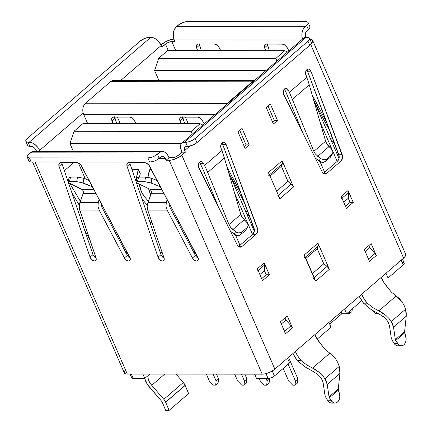 <?xml version="1.0" encoding="UTF-8"?>
<svg xmlns="http://www.w3.org/2000/svg" width="432" height="432" viewBox="0 0 432 432"><rect width="100%" height="100%" fill="white"/><g stroke="black" fill="none" stroke-linecap="round" stroke-linejoin="round"><path stroke-width="0.65" d="M382.968 316.348L384.102 317.261M387.86 321.548L389.443 325.496L387.86 321.548L386.181 319.313L384.075 317.239L379.431 314.221M309.517 38.281A7.247 2.668 156.5 0 1 307.973 41.17L309.766 45.29A7.247 2.668 -23.5 0 0 311.31 42.395L309.517 38.281A7.247 2.668 156.5 0 0 307.26 37.384L306.126 37.384A9.661 5.8 -130.8 0 0 303.399 38.302L181.786 143.208A9.661 5.8 49.2 0 0 181.294 150.514L182.012 152.167L180.441 147.366L180.754 144.693L182.185 142.911L187.936 141.998L190.539 141.178L195.14 138.505L307.973 41.17L309.263 39.722L309.582 38.491L308.88 37.67L306.126 37.384L184.513 142.285L185.647 142.285L187.439 146.405L185.139 146.713L184.426 147.609L184.27 148.943L184.696 150.52L189.826 146.092L184.696 150.52L185.409 152.167L181.85 155.239L274.855 369.133L381.159 277.441A23.733 14.245 -130.8 0 0 386.726 286.335L391.09 291.838L396.144 295.985L378.848 310.905L385.862 315.387L388.876 318.357L391.268 321.543L392.764 324.448L393.53 327.186L406.242 316.219L405.556 309.215L391.268 321.543L393.53 327.186L406.242 316.219L404.595 331.722L395.356 339.687L393.53 327.186L395.356 339.687L404.595 331.722L404.703 332.807L395.712 340.562L395.356 339.687L395.712 340.562L404.703 332.807L406.134 338.812L405.907 341.167L405.113 343.251L403.85 344.828L402.273 345.697L400.577 345.762L398.957 345.006L395.712 340.562L397.613 343.526L394.238 343.586L395.582 345.065L397.202 345.821L398.903 345.762M147.895 375.748L148.041 378.157L149.337 381.796L151.718 385.306L164.7 374.112L151.718 385.306L163.814 399.314A7.247 4.347 49.2 0 1 165.623 402.165L163.814 399.314L183.319 382.493L176.089 374.117L183.319 382.493L185.128 385.339A7.247 4.347 -130.8 0 1 185.171 385.43L188.611 393.574L169.101 410.4L165.677 410.335L162.238 402.192A2.414 1.447 49.2 0 0 162.221 402.16A2.414 1.447 49.2 0 0 161.617 401.209L149.526 387.202A16.103 9.661 49.2 0 1 144.617 378.432L147.658 384.766L161.617 401.209A2.414 1.447 49.2 0 1 162.221 402.16A2.414 1.447 49.2 0 1 162.238 402.192L165.677 410.335L169.101 410.4L165.661 402.257L185.171 385.43A7.247 4.347 -130.8 0 0 185.128 385.339L165.623 402.165A7.247 4.347 49.2 0 1 165.661 402.257L185.171 385.43L188.611 393.574L169.101 410.4L165.661 402.257A7.247 4.347 -130.8 0 0 165.623 402.165L185.128 385.339A7.247 4.347 -130.8 0 0 183.319 382.493L163.814 399.314L151.718 385.306A11.27 6.766 49.2 0 1 147.895 375.743M316.651 373.556L317.785 374.468M321.543 378.751L323.125 382.703L321.543 378.751L319.864 376.52L317.758 374.441L313.114 371.428M32.6 162L124.297 372.892A9.661 3.559 -23.5 0 0 127.305 374.085L35.089 162L127.305 374.085L262.202 374.177A9.661 3.559 -23.5 0 0 274.855 369.133L314.842 334.643A23.733 14.245 -130.8 0 0 320.409 343.537L324.772 349.04L329.827 353.187L312.53 368.107L319.545 372.589L322.558 375.559L324.95 378.745L326.446 381.65L327.213 384.394L339.925 373.426L339.239 366.417L324.95 378.745L327.213 384.394L339.925 373.426L338.278 388.924L329.038 396.895L327.213 384.394L329.038 396.895L338.278 388.924L338.386 390.01L329.395 397.769L329.038 396.895L329.395 397.769L338.386 390.01L339.817 396.02L339.59 398.369L338.796 400.459L337.532 402.035L335.956 402.905L334.26 402.964L332.64 402.214L329.395 397.769L331.295 400.729L327.92 400.793L329.265 402.273L330.885 403.024L332.586 402.964M238.475 246.553A4.833 3.429 90 0 0 238.567 246.478L241.969 246.478L256.122 234.268L252.72 234.268A4.833 3.429 90 0 0 253.962 227.896L257.364 227.896L226.076 144.374L222.674 144.374A4.023 2.857 90 0 0 222.588 144.153A4.023 2.857 -90 0 1 222.674 144.374L254.34 229.624L254.237 231.428L252.72 234.268L238.567 246.478L241.969 246.478A4.833 3.429 -90 0 1 240.17 247.19A4.833 3.429 -90 0 1 237.373 245.144L198.769 167.929A4.023 2.857 -90 0 1 198.569 163.76A4.023 2.857 -90 0 1 201.112 161.59A4.023 2.857 -90 0 1 203.445 163.296L204.541 165.488A80.509 46.321 45.2 0 1 207.695 172.422L228.998 224.543A8.051 4.633 -134.8 0 0 232.859 229.549L237.092 232.6L238.837 232.999L240.5 232.832L241.844 232.119L240.57 234.706L239.225 235.418L237.562 235.586L235.818 235.186L231.579 232.135A12.879 7.409 45.2 0 1 230.326 231.044L234.236 234.268L235.51 231.682L230.558 227.21L228.998 224.543L207.695 172.422A80.509 46.321 -134.8 0 0 204.541 165.488L221.908 150.509L224.402 158.009L221.022 148.133L220.806 145.13L222.134 142.76L223.171 142.268L224.262 142.355L225.985 144.153A4.023 2.857 -90 0 1 226.076 144.374L257.742 229.624L257.639 231.428L256.122 234.268L241.969 246.478L240.764 247.12L239.479 247.093L238.297 246.402L237.373 245.144L198.32 166.493L198.693 163.458L200.48 161.687L201.598 161.649L202.64 162.211L204.541 165.488L221.908 150.509L221.022 148.133A4.023 2.857 -90 0 1 223.549 142.231A4.023 2.857 -90 0 1 225.985 144.153L222.588 144.153A4.023 2.857 90 0 0 221.848 143.019M307.433 70.961A4.023 2.857 -90 0 1 307.525 71.188A4.023 2.857 90 0 0 307.433 70.961L310.835 70.967A4.023 2.857 -90 0 1 310.927 71.188L342.209 154.71A4.833 3.429 -90 0 1 340.967 161.082L326.813 173.291A4.833 3.429 -90 0 1 325.021 174.004A4.833 3.429 -90 0 1 322.218 171.952L283.619 94.743A4.023 2.857 -90 0 1 283.419 90.569A4.023 2.857 -90 0 1 285.957 88.398A4.023 2.857 -90 0 1 288.295 90.11L289.391 92.302L306.758 77.323A80.509 50.112 53.4 0 1 309.253 84.823L325.62 141.199A8.051 5.011 -126.6 0 0 329 146.615L331.457 148.921L326.927 144.088L325.62 141.199L309.253 84.823A80.509 50.112 -126.6 0 0 306.758 77.323L305.554 73.472L306.153 70.573L308.016 69.077L309.107 69.169L310.835 70.967A4.023 2.857 -90 0 1 310.927 71.188L342.587 156.438L342.484 158.242L340.967 161.082L326.813 173.291L325.615 173.929L324.329 173.902L323.141 173.21L322.218 171.952L283.165 93.307L283.543 90.272L285.331 88.501L286.443 88.457L287.485 89.024L289.391 92.302L306.758 77.323L305.867 74.947A4.023 2.857 -90 0 1 308.399 69.044A4.023 2.857 -90 0 1 310.835 70.967L307.433 70.961A4.023 2.857 90 0 0 306.698 69.833M334.109 142.425L334.211 142.425A4.023 2.414 49.2 0 1 334.109 142.425A4.023 2.414 49.2 0 1 331.614 141.377L334.109 142.425M129.762 162.724A4.833 2.9 -130.8 0 0 130.01 163.852L136.053 181.564L130.01 163.852L127.084 166.374A4.833 2.9 49.2 0 1 127.51 163.183A4.833 2.9 49.2 0 1 128.876 162.724L144.79 162.734A4.833 2.9 49.2 0 1 149.758 166.39L198.256 258.649L198.212 259.897L197.624 260.739L196.598 261.041L198.277 259.589L196.598 261.041L195.485 260.815L193.271 259.184L192.456 257.99L167.152 210.098L147.701 210.087L164.041 257.974A4.023 2.414 49.2 0 1 163.69 260.631A4.023 2.414 49.2 0 1 162.551 261.014L164.236 259.562L162.551 261.014L161.266 260.717L159.937 259.87L158.074 257.197L127.084 166.374L127.067 163.766L127.78 162.994L128.876 162.724L144.79 162.734L146.119 163.004L148.775 164.965L197.753 257.224A4.023 2.414 49.2 0 1 197.732 260.653A4.023 2.414 49.2 0 1 196.598 261.041A4.023 2.414 49.2 0 1 192.456 257.99L195.383 255.469L170.073 207.576L169.625 206.107L169.798 204.314L169.625 206.107L170.073 207.576L195.383 255.469A4.023 2.414 -130.8 0 0 198.142 258.174M61.749 162.675A4.833 2.9 -130.8 0 0 61.997 163.804L68.04 181.516L61.997 163.804L59.071 166.331A4.833 2.9 49.2 0 1 59.497 163.139A4.833 2.9 49.2 0 1 60.858 162.675L76.772 162.686A4.833 2.9 49.2 0 1 81.74 166.347L130.243 258.606L130.194 259.848L129.605 260.696L128.579 260.993L130.264 259.54L128.579 260.993L127.472 260.766L126.311 260.118L124.438 257.947L99.133 210.055L98.005 206.383L98.258 202.586L79.866 202.57L79.159 206.366L79.688 210.038L99.133 210.055L79.688 210.038L96.028 257.926A4.023 2.414 49.2 0 1 95.672 260.588A4.023 2.414 49.2 0 1 94.538 260.971L96.217 259.519L94.538 260.971L93.247 260.669L90.796 258.579L90.061 257.148L59.071 166.331L59.049 163.723L59.762 162.945L60.858 162.675L76.772 162.686L79.493 163.733L80.762 164.916L129.735 257.175A4.023 2.414 49.2 0 1 129.719 260.609A4.023 2.414 49.2 0 1 128.579 260.993A4.023 2.414 49.2 0 1 124.438 257.947L127.364 255.42L102.06 207.533L101.606 206.059L101.779 204.271L101.606 206.059L102.06 207.533L127.364 255.42A4.023 2.414 -130.8 0 0 130.129 258.131M114.604 117.083A4.833 2.9 -130.8 0 0 114.853 118.211L116.71 123.66L114.593 116.78M182.623 117.126A4.833 2.9 -130.8 0 0 182.871 118.255L184.729 123.703L182.606 116.829M244.706 203.191L229.916 175.192L244.706 203.191M245.878 211.907L247.466 210.541L245.878 211.907M125.852 252.558L127.294 252.558L125.852 252.558M160.288 252.585L162.205 252.585L160.288 252.585M193.871 252.607L195.313 252.607L193.871 252.607M330.534 138.888L332.311 137.354L330.534 138.888M330.248 131.846L314.566 102.168L330.248 131.846M289.559 362.956L287.501 358.225L289.559 362.956L274.439 375.997L272.257 370.975L274.439 375.997L289.559 362.956M182.012 152.167L178.448 155.234A4.833 1.777 156.5 0 1 172.125 157.756L169.009 157.756L168.291 156.109L169.009 157.756L166.082 160.277L165.364 158.63L158.787 158.625L165.364 158.63L164.457 157.248L163.242 156.46L161.903 156.384L159.187 158.296L157.394 154.181L158.857 152.917L30.191 152.831L27.437 155.542L27.124 156.767L27.826 157.588L29.441 157.88L147.906 157.961L152.798 156.854L155.326 155.628L158.857 152.917L161.368 151.61L164.041 151.762L166.477 153.338L168.291 156.109A9.661 6.863 -90 0 0 162.443 151.492L33.782 151.405A9.661 6.863 90 0 0 30.191 152.831L28.733 154.089A7.247 2.668 156.5 0 0 27.189 156.983A7.247 2.668 156.5 0 0 29.441 157.88L31.234 162L149.693 162.081A7.247 2.668 -23.5 0 0 159.187 158.296L157.394 154.181A7.247 2.668 156.5 0 1 147.906 157.961L149.693 162.081L147.906 157.961L29.441 157.88L31.234 162L149.693 162.081L154.586 160.974L157.118 159.743L160.65 157.037A4.833 3.429 -90 0 1 162.443 156.325A4.833 3.429 -90 0 1 165.364 158.63L166.082 160.277L169.198 160.277L166.082 160.277L169.009 157.756L172.125 157.756L175.387 157.016L178.448 155.234L182.012 152.167L185.409 152.167L182.012 152.167M200.043 163.291L203.445 163.296L200.043 163.291L201.145 165.488A75.676 43.54 45.2 0 1 204.104 172.006L218.884 208.165L204.104 172.006A75.676 43.54 -134.8 0 0 201.145 165.488L200.043 163.291A4.023 2.857 90 0 0 199.411 162.378M307.525 71.188L339.185 156.438L339.082 158.242L337.565 161.082L323.411 173.291L337.565 161.082A4.833 3.429 90 0 0 338.812 154.705L307.525 71.188L310.927 71.188L307.525 71.188M284.893 90.104L288.295 90.11L284.893 90.104L285.989 92.302L284.893 90.104A4.023 2.857 90 0 0 284.256 89.186M120.62 80.53L161.212 45.517L161.924 47.164L165.483 44.096L168.318 50.614L165.483 44.096A4.833 1.777 156.5 0 1 171.812 41.575L174.928 41.575L174.215 39.928L301.417 40.014L174.215 39.928L174.928 41.575L171.812 41.575L175.743 50.62L171.812 41.575L168.55 42.309L166.865 43.13L161.924 47.164L159.322 42.368L156.686 39.69L153.7 37.908L149.693 37.276L144.801 38.383L140.2 41.056L27.367 138.391L26.071 139.838L25.758 141.064L26.46 141.89L29.209 142.177L150.827 37.276L149.693 37.276A7.247 2.668 156.5 0 0 140.2 41.056L27.367 138.391A7.247 2.668 156.5 0 0 25.823 141.28A7.247 2.668 156.5 0 0 28.08 142.177L32.087 142.808L35.068 144.596L37.708 147.269L39.593 150.422L83.138 112.86A8.051 5.719 90 0 0 83.641 114.318L87.691 123.638L83.641 114.318L215.174 114.404L83.641 114.318A8.051 5.719 90 0 1 83.138 112.86L39.593 150.422L40.025 151.411L39.593 150.422A9.661 5.8 49.2 0 0 29.209 142.177L150.827 37.276A9.661 5.8 -130.8 0 1 161.212 45.517L120.62 80.53M158.647 79.823L157.799 80.552L158.647 79.823M62.591 162.68L61.852 163.312L62.591 162.68M84.224 228.944L90.256 241.018L84.224 228.944M326.732 122.467L312.19 94.937L326.732 122.467M288.878 50.83L286.286 46.348L285.023 45.166L282.301 44.118L266.387 44.107L265.291 44.377L264.578 45.155L264.335 46.332L265.594 50.684L264.595 47.763A4.833 2.9 49.2 0 1 265.021 44.572A4.833 2.9 49.2 0 1 266.387 44.107L282.301 44.118A4.833 2.9 49.2 0 1 287.269 47.774L288.878 50.83M220.795 50.652L218.273 46.3L215.617 44.345L214.283 44.075L198.369 44.064L197.278 44.334L196.56 45.106L196.317 46.289L197.575 50.636L196.582 47.714A4.833 2.9 49.2 0 1 197.008 44.523A4.833 2.9 49.2 0 1 198.369 44.064L214.283 44.075A4.833 2.9 49.2 0 1 219.251 47.731L220.795 50.652M198.412 258.287L196.198 256.657L195.383 255.469L192.456 257.99L167.152 210.098L166.023 206.426L167.152 210.098L147.701 210.087L147.172 206.415L147.377 204.476L151.13 193.725L151.405 191.819M164.187 258.19L161.735 256.1L161.001 254.669L136.453 182.731L161.001 254.669A4.023 2.414 -130.8 0 0 164.101 258.152M151.308 191.117L151.13 193.725L164.203 193.736L151.13 193.725L147.884 202.619L166.271 202.63L166.023 206.426L166.271 202.63L167.152 199.314L166.271 202.63L147.884 202.619L147.172 206.415L147.701 210.087L164.041 257.974L164.057 260.145L162.551 261.014A4.023 2.414 49.2 0 1 158.074 257.197L127.084 166.374L130.01 163.852L129.746 162.421M130.399 258.244L128.18 256.613L127.364 255.42L124.438 257.947L99.133 210.055L98.005 206.383L98.258 202.586L79.866 202.57L83.111 193.676L96.19 193.687L83.111 193.676L83.284 191.047L82.085 189.302L93.874 189.308L82.085 189.302L68.11 182.444L67.9 182.023L68.326 181.742L69.341 181.645L79.904 182.029L92.534 186.764L83.128 182.968L83.9 178.357L77.506 177.039L76.734 181.651L69.341 181.645L70.621 177.034L77.506 177.039L69.606 177.131L69.174 177.412L69.39 177.838M96.174 258.147L94.851 257.299L92.983 254.626L68.44 182.687L92.983 254.626A4.023 2.414 -130.8 0 0 96.082 258.104M83.387 191.77L83.111 193.676L79.364 204.428L79.267 208.273L96.028 257.926L96.044 260.102L94.538 260.971A4.023 2.414 49.2 0 1 90.061 257.148L59.071 166.331L61.997 163.804L61.733 162.378M335.043 403.04L331.673 403.099A6.842 4.898 89 0 1 327.92 400.793L326.02 397.829L327.92 400.793L331.295 400.729A6.842 4.898 -91 0 0 335.043 403.04A6.842 4.898 -91 0 0 339.46 393.687L338.278 388.924L339.925 373.426L339.925 370.024L339.239 366.417L337.743 362.459L335.567 358.771L332.867 355.606L329.827 353.187L312.53 368.107L316.127 370.051L319.545 372.589L322.558 375.559L324.95 378.745L339.239 366.417L337.743 362.459L335.567 358.771L329.827 353.187L324.772 349.04L317.255 339.206L314.842 334.643L403.591 258.093L405.313 256.16L405.626 254.189M401.36 345.838L397.991 345.897A6.842 4.898 89 0 1 394.238 343.586L392.337 340.621L394.238 343.586L397.613 343.526A6.842 4.898 -91 0 0 401.36 345.838A6.842 4.898 -91 0 0 405.778 336.485L404.595 331.722L406.242 316.219L406.242 312.822L405.556 309.215L404.06 305.257L401.884 301.568L399.19 298.404L396.144 295.985L378.848 310.905L382.444 312.844L385.862 315.387L388.876 318.357L391.268 321.543L405.556 309.215L404.06 305.257L401.884 301.568L396.144 295.985L391.09 291.838L383.573 282.004L381.159 277.441L403.591 258.093L310.667 44.383L403.591 258.093A9.661 3.559 -23.5 0 0 405.648 254.232L312.644 40.338A9.661 3.559 156.5 0 1 311.148 43.675L312.309 42.26L312.73 40.624L311.791 39.528L309.636 39.139M285.028 332.656L280.444 321.84L287.269 315.949L292.437 327.834L285.606 333.72L292.437 327.834A4.833 2.9 -130.8 0 0 291.087 325.771L284.591 331.376L291.087 325.771L285.887 320.069L284.963 317.941L285.887 320.069L281.367 323.968L285.887 320.069L291.087 325.771L292.437 327.834L287.269 315.949L280.444 321.84L285.606 333.72A4.833 2.9 49.2 0 0 284.256 331.663M257.715 269.838L257.369 268.774L264.195 262.883L269.363 274.763L266.188 274.763L261.668 278.662L266.188 274.763L264.395 270.643L259.875 274.541L264.395 270.643L264.632 264.94A4.833 2.9 -130.8 0 0 264.195 262.883L264.632 264.94L258.142 270.545L264.632 264.94L264.395 270.643L266.188 274.763L269.363 274.763L262.532 280.654L257.369 268.774L264.195 262.883L269.363 274.763L262.532 280.654L257.369 268.774A4.833 2.9 49.2 0 1 257.807 270.832M313.443 278.208A4.833 2.9 49.2 0 1 315.706 281.119L304.317 254.918L317.968 243.14L329.362 269.341L315.706 281.119L329.362 269.341A4.833 2.9 -130.8 0 0 327.1 266.431L314.172 277.582L327.1 266.431L323.773 263.79L327.1 266.431L329.362 269.341L317.968 243.14L304.317 254.918A4.833 2.9 49.2 0 1 304.587 257.828M268.925 174.118L268.499 172.541L282.15 160.763L282.577 162.34L282.42 163.679L269.492 174.83L282.42 163.679L281.389 166.315L287.955 181.413L276.61 191.203L287.955 181.413L281.389 166.315L270.043 176.099L281.389 166.315L282.42 163.679A4.833 2.9 -130.8 0 0 282.15 160.763L293.544 186.97L279.893 198.747L268.499 172.541L282.15 160.763L293.544 186.97A4.833 2.9 -130.8 0 0 291.281 184.054L278.354 195.205L291.281 184.054L287.955 181.413L291.281 184.054L293.544 186.97L279.893 198.747L268.499 172.541A4.833 2.9 49.2 0 1 268.769 175.457M368.129 259.313A4.833 2.9 49.2 0 1 369.479 261.376L364.316 249.496L371.142 243.605L376.31 255.485L369.479 261.376L364.316 249.496L371.142 243.605L376.31 255.485A4.833 2.9 -130.8 0 0 374.954 253.427L368.464 259.027L374.954 253.427L369.76 247.72L374.954 253.427L376.31 255.485L369.479 261.376L368.901 260.307M341.588 197.494L346.405 208.305L353.236 202.419L350.06 202.414L348.268 198.299L343.748 202.198L348.268 198.299L348.505 192.596A4.833 2.9 -130.8 0 0 348.068 190.539L353.236 202.419L346.405 208.305L341.242 196.425L348.068 190.539L341.242 196.425A4.833 2.9 49.2 0 1 341.68 198.488M277.511 120.485L273.413 124.016L266.252 107.541L270.346 104.009L277.511 120.485L273.413 124.016L266.252 107.541L270.346 104.009L277.511 120.485L274.336 120.485L272.549 122.024L274.336 120.485L277.511 120.485M237.967 131.938L242.066 128.407L249.226 144.882L245.133 148.414L237.967 131.938L242.066 128.407L249.226 144.882L246.056 144.877L244.264 146.421L246.056 144.877L239.755 130.399L246.056 144.877L249.226 144.882L245.133 148.414L237.967 131.938M25.823 141.28L27.61 145.4A7.247 2.668 -23.5 0 0 29.867 146.297L31.001 146.297A4.833 2.9 49.2 0 1 36.196 150.417L36.623 151.411L35.251 148.84L33.934 147.506L32.438 146.61L29.867 146.297L28.08 142.177L29.867 146.297L28.253 146.005L27.545 145.184M160.99 45.036L162.086 44.091A9.661 3.559 156.5 0 1 173.885 39.085L168.215 40.527L164.84 42.163L160.99 45.036M99.139 199.265L98.258 202.586L99.139 199.265M89.224 180.511L83.9 178.357L83.128 182.968L76.734 181.651L77.506 177.039L83.9 178.357L89.224 180.511M124.632 370.964L124.211 372.605L125.15 373.702L127.305 374.085L262.202 374.177L169.198 160.277L262.202 374.177L265.253 373.793L268.726 372.703L272.101 371.066L274.855 369.133L181.85 155.239A9.661 3.559 156.5 0 1 169.198 160.277L172.249 159.899L179.096 157.167L185.409 152.167L184.696 150.52A4.833 2.9 49.2 0 1 184.939 146.864A4.833 2.9 49.2 0 1 186.305 146.405L187.439 146.405A7.247 2.668 -23.5 0 0 196.927 142.619L309.766 45.29L307.973 41.17L195.14 138.505L196.927 142.619L195.14 138.505A7.247 2.668 156.5 0 1 185.647 142.285L187.439 146.405L192.332 145.298L196.927 142.619L309.766 45.29L311.056 43.843L311.375 42.611M199.244 43.762L201.366 50.641L199.508 45.193L196.582 47.714L199.508 45.193A4.833 2.9 -130.8 0 1 199.26 44.064M267.257 43.81L269.379 50.684L267.521 45.236L264.595 47.763L267.521 45.236A4.833 2.9 -130.8 0 1 267.273 44.107M136.145 123.671L133.623 119.324L132.354 118.141L129.632 117.094L113.719 117.083L112.622 117.353L111.91 118.125L111.667 119.308L112.925 123.655L111.926 120.733A4.833 2.9 49.2 0 1 112.352 117.542A4.833 2.9 49.2 0 1 113.719 117.083L129.632 117.094A4.833 2.9 49.2 0 1 134.6 120.749L136.145 123.671M241.191 193.806L226.994 166.936L241.191 193.806M204.228 123.849L201.636 119.367L200.367 118.184L197.645 117.137L181.732 117.126L180.641 117.396L179.923 118.174L179.68 119.351L180.943 123.703L179.944 120.782A4.833 2.9 49.2 0 1 180.371 117.59A4.833 2.9 49.2 0 1 181.732 117.126L197.645 117.137A4.833 2.9 49.2 0 1 202.613 120.798L204.228 123.849M249.296 215.438A4.023 2.414 49.2 0 1 246.964 214.396L249.453 215.444M309.895 39.145A9.661 3.559 156.5 0 1 312.644 40.338M308.151 22.577A7.247 2.668 156.5 0 1 306.607 25.472L308.399 29.587A7.247 2.668 -23.5 0 0 309.944 26.698L308.151 22.577A7.247 2.668 156.5 0 0 305.894 21.681L187.434 21.6A7.247 2.668 156.5 0 0 177.946 25.38L176.483 26.644L305.143 26.73L307.897 24.019L308.216 22.793L307.514 21.967L305.894 21.681L187.434 21.6L185.15 21.886L180.014 23.933L176.483 26.644L174.517 29.203L173.394 32.627L173.286 36.391L174.215 39.928A9.661 6.863 90 0 1 176.483 26.644L305.143 26.73L306.607 25.472L308.399 29.587L305.953 32.13L305.338 35.726L305.802 37.492M35.381 151.675L32.708 151.524L30.191 152.831L158.857 152.917A9.661 6.863 -90 0 1 162.443 151.492M181.786 143.208A9.661 5.8 49.2 0 1 184.513 142.285L306.126 37.384L303.334 38.362M302.513 39.069L301.952 36.477L302.06 32.713L303.178 29.29L305.143 26.73A9.661 6.863 -90 0 0 302.513 39.069M310.009 26.908L309.69 28.139L306.936 30.85A4.833 3.429 -90 0 0 305.759 37.395M27.189 156.983L28.976 161.104A7.247 2.668 -23.5 0 0 31.234 162L29.614 161.708L28.912 160.888M254.345 80.622L113.486 80.525A8.051 5.719 90 0 0 110.495 81.713L85.531 103.248L84.067 105.057L83.117 107.455L82.798 110.16L83.138 112.86A8.051 5.719 90 0 1 85.531 103.248L110.495 81.713L252.196 81.805A8.051 5.719 -90 0 1 254.205 80.741L252.196 81.805L227.232 103.34L85.531 103.248L227.232 103.34L225.644 105.376A8.051 5.719 -90 0 1 227.232 103.34L252.196 81.805L110.495 81.713L112.309 80.698L113.562 80.525M114.853 118.211L111.926 120.733L114.853 118.211M90.061 257.148L92.983 254.626L90.061 257.148M82.825 189.961L68.942 182.957L67.9 182.023L69.341 181.645L70.621 177.034L69.174 177.412L67.9 182.023M182.871 118.255L179.944 120.782L182.871 118.255M158.074 257.197L161.001 254.669L158.074 257.197M151.303 191.09L150.098 189.346L136.955 183.006L150.098 189.346L161.892 189.356L150.098 189.346L150.838 190.01M157.243 180.554L151.913 178.405L151.146 183.017L160.547 186.813L149.645 182.504L144.752 181.694L145.519 177.082L150.412 177.892L157.243 180.554M303.734 134.978L285.989 92.302L303.734 134.978M289.391 92.302L313.848 151.357L315.414 154.03L320.36 158.495L319.086 161.077L316.429 158.949L320.663 161.995L322.412 162.4L324.076 162.232L325.42 161.514L326.695 158.927L325.35 159.646L323.687 159.813L320.36 158.495L315.414 154.03L313.848 151.357L289.391 92.302M342.209 154.71L338.812 154.705L342.209 154.71M340.967 161.082L337.565 161.082L340.967 161.082M326.813 173.291L323.411 173.291L326.813 173.291M309.253 84.823L292.54 99.236L309.253 84.823M325.62 141.199L313.848 151.357L325.62 141.199M329 146.615L317.704 156.362L329 146.615M332.624 153.56L330.421 157.199L332.624 153.56L332.969 151.805L331.457 148.921L332.51 150.293L332.969 151.805L332.77 153.241L331.938 154.402L326.695 158.927L331.938 154.402L330.421 157.199L325.42 161.514L330.421 157.199L331.252 156.038M315.171 157.858L316.429 158.949M277.63 195.831A4.833 2.9 49.2 0 1 279.893 198.747L278.948 197.17M312.428 273.575L323.773 263.79L312.428 273.575M317.207 248.686L323.773 263.79L317.207 248.686L318.238 246.051L305.311 257.202L318.238 246.051A4.833 2.9 -130.8 0 0 317.968 243.14L318.395 244.717L318.238 246.051L317.207 248.686L305.861 258.476L317.207 248.686M348.505 192.596L342.009 198.202L348.505 192.596L348.068 190.539L353.236 202.419L350.06 202.414L345.541 206.312L350.06 202.414L348.268 198.299L348.505 192.596M365.24 251.618L369.76 247.72L365.24 251.618M368.836 245.597L369.76 247.72L368.836 245.597M268.04 106.002L274.336 120.485L268.04 106.002M79.245 205.178L71.836 192.645L79.245 205.178M67.165 178.961L68.24 180.781L67.165 178.961M69.763 183.357L80.347 201.258L69.763 183.357M64.357 170.732L73.688 162.686L64.357 170.732M137.403 177.881L137.192 177.455L137.619 177.174L145.519 177.082L138.634 177.077L137.36 181.688L144.752 181.694L137.36 181.688L135.913 182.066L136.129 182.493L136.955 183.006L135.913 182.066L137.36 181.688L138.634 177.077L137.192 177.455L135.913 182.066M244.134 219.785L246.607 222.107L242.104 217.307M242.066 217.247L240.77 214.391L228.998 224.543L240.77 214.391L224.402 158.009L207.695 172.422L224.402 158.009L240.781 214.434M222.588 144.153L225.985 144.153A4.023 2.857 -90 0 1 226.076 144.374L222.674 144.374L253.962 227.896L257.364 227.896A4.833 3.429 -90 0 1 256.122 234.268L252.72 234.268L238.567 246.478M232.859 229.549L244.156 219.807L232.859 229.549M241.844 232.119L247.093 227.594L247.925 226.433L248.125 224.991L247.666 223.479L246.607 222.107L248.125 224.991L247.774 226.751L247.093 227.594L241.844 232.119L238.837 232.999L235.51 231.682L234.236 234.268L237.562 235.586L240.57 234.706L245.57 230.391L247.093 227.594L245.57 230.391L240.57 234.706L241.844 232.119M246.402 229.23L247.774 226.751M314.766 279.542L304.744 256.495M151.146 183.017L151.913 178.405L145.519 177.082L144.752 181.694L151.146 183.017M325.42 161.514L326.695 158.927L323.687 159.813L320.36 158.495L319.086 161.077L322.412 162.4L325.42 161.514M300.904 360.364A23.733 14.245 49.2 0 1 295.337 351.47L297.751 356.033L300.904 360.364L306.52 364.786L300.904 360.364L297.243 360.428A28.566 17.14 49.2 0 1 292.918 353.554L297.243 360.428L300.904 360.364M312.53 368.107L306.52 364.786L312.53 368.107M326.02 397.829L324.95 395.204L323.125 382.703L324.95 395.204L326.02 397.829M304.69 366.676L297.243 360.428L304.69 366.676L312.844 371.304L304.69 366.676M367.222 303.161A23.733 14.245 49.2 0 1 361.654 294.262L364.068 298.831L367.222 303.161L372.838 307.584L367.222 303.161L363.56 303.226A28.566 17.14 49.2 0 1 359.235 296.352L363.56 303.226L367.222 303.161M378.848 310.905L372.838 307.584L378.848 310.905M392.337 340.621L391.268 338.002L389.443 325.496L391.268 338.002L392.337 340.621M371.007 309.469L363.56 303.226L371.007 309.469L379.161 314.102L371.007 309.469M404.195 263.002L404.033 263.99L403.175 264.951L401.117 260.226L403.175 264.951L388.06 277.992L386.003 273.262L388.06 277.992L403.175 264.951A4.833 1.777 -23.5 0 0 404.206 263.023L402.478 259.054M256.554 378.508L254.664 374.171L256.554 378.508L268.115 378.518L256.554 378.508M381.402 277.987L388.06 277.992L381.402 277.987M403.78 262.618L402.7 262.429M361.757 300.683L346.61 313.745L344.552 309.015L346.61 313.745L341.847 313.74L329.708 324.216L341.847 313.74L341.091 312.001L341.847 313.74L346.61 313.745L361.757 300.683M331.004 327.202L317.201 339.115L331.004 327.202L328.952 322.477L331.004 327.202M265.982 373.615L268.115 378.518A4.833 1.777 -23.5 0 0 274.439 375.997L271.377 377.779L268.115 378.518L265.982 373.615M130.086 374.085L131.711 377.827A4.833 1.777 -23.5 0 0 133.218 378.427L131.328 374.09L133.218 378.427L144.779 378.432L133.218 378.427L132.138 378.232L131.668 377.687L131.879 376.866M142.895 374.096L144.779 378.432L142.895 374.096M149.801 374.101L144.779 378.432L149.801 374.101M324.626 172.244L320.042 161.708L324.626 172.244M319.977 121.775L332.089 149.623L319.977 121.775M332.948 151.605L337.203 161.395L332.948 151.605M154.591 70.502L158.965 80.557L154.591 70.502L265.988 70.578L154.591 70.502L158.679 58.271L275.891 58.352L284.764 50.695L167.551 50.614L158.679 58.271L167.551 50.614L284.764 50.695L275.891 58.352L158.679 58.271L154.591 70.502M239.971 245.263L235.537 235.067L239.971 245.263M234.592 193.109L252.553 234.414L234.592 193.109M69.941 143.521L73.381 151.432L69.941 143.521L181.397 143.597L69.941 143.521L74.023 131.29L191.241 131.371L200.113 123.714L82.901 123.633L74.023 131.29L82.901 123.633L200.113 123.714L191.241 131.371L74.023 131.29L69.941 143.521M78.457 163.112L85.342 178.94L78.457 163.112M150.131 222.394L151.902 222.394L149.888 222.097L150.131 222.394M140.27 173.653L138.483 169.544L131.954 169.538L138.483 169.544L140.27 173.653L139.547 177.077A20.126 14.294 -90 0 1 140.27 173.653M151.427 169.555L149.823 169.555A24.154 17.15 90 0 0 147.949 177.325L149.823 169.555L151.427 169.555M177.914 222.415L179.361 222.415L177.914 222.415M117.385 117.083L120.247 123.66L117.385 117.083M185.404 117.131L188.26 123.709L185.404 117.131M192.272 134.163L191.241 131.371L192.272 134.163M202.835 125.048L200.113 123.714L202.835 125.048M276.923 61.139L275.891 58.352L276.923 61.139M287.491 52.029L284.764 50.695L287.491 52.029M351.999 311.558L352.318 308.821L351.999 311.558L349.564 313.659L347.026 313.384L349.564 313.659L351.999 311.558M349.877 310.927L349.564 313.659L349.877 310.927M377.919 313.529L375.635 313.675L372.443 310.441L375.635 313.675L377.919 313.529M269.104 383.06L269.579 378.945L269.336 378.389L269.579 378.945L267.143 381.046L266.663 385.166L264.4 385.166L260.339 381.046L259.238 378.513L260.339 381.046L264.4 385.166L266.663 385.166L269.104 383.06L266.663 385.166L267.143 381.046L266.042 378.518L267.143 381.046L269.579 378.945L269.104 383.06M297.443 383.081L297.918 378.961L288.522 357.35L297.918 378.961L295.483 381.067L295.007 385.182L292.739 385.182L288.679 381.062L283.192 368.447L288.679 381.062L292.739 385.182L295.007 385.182L297.443 383.081L295.007 385.182L295.483 381.067L288.139 364.181L295.483 381.067L297.918 378.961L297.443 383.081M206.339 374.139L209.326 381.008L206.339 374.139M213.386 385.128L209.326 381.008L213.386 385.128L215.654 385.128L213.386 385.128M213.143 374.144L216.13 381.013L215.654 385.128L218.09 383.027L218.57 378.913L216.13 381.013L213.143 374.144M216.497 374.144L218.57 378.913L216.497 374.144M234.679 374.161L237.67 381.029L234.679 374.161M241.726 385.15L237.67 381.029L241.726 385.15L243.994 385.15L241.726 385.15M241.483 374.161L244.469 381.035L243.994 385.15L246.429 383.049L246.91 378.929L244.469 381.035L241.483 374.161M244.836 374.166L246.91 378.929L244.836 374.166M244.469 381.035L246.91 378.929L246.429 383.049L243.994 385.15L244.469 381.035M216.13 381.013L218.57 378.913L218.09 383.027L215.654 385.128L216.13 381.013M148.592 188.617A24.154 17.15 90 0 0 150.752 194.756L148.592 188.617M169.646 204.952L170.986 206.566L169.646 204.952M142.15 199.422L142.398 199.422A24.154 17.15 -90 0 1 141.966 198.882L142.15 199.422M136.415 180.268A24.154 17.15 -90 0 1 138.483 169.544L136.615 177.287L136.409 180.274M144.261 196.366A20.126 14.294 -90 0 1 139.433 184.199L141.388 191.641L144.261 196.366L148.36 201.307L144.261 196.366M147.253 205.276L142.398 199.422L147.253 205.276M339.039 158.452L313.729 100.24M254.275 231.217L228.339 171.574"/></g></svg>
